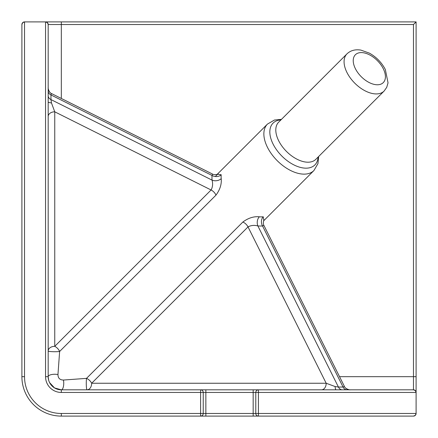 <?xml version="1.0" encoding="UTF-8"?>
<svg xmlns="http://www.w3.org/2000/svg" width="438" height="438" viewBox="0 0 438 438"><rect width="100%" height="100%" fill="white"/><g stroke="black" fill="none" stroke-linecap="round" stroke-linejoin="round"><path stroke-width="0.66" d="M21.9 24.528A2.628 2.628 0 0 1 24.528 21.9L22.672 22.672L21.9 24.528L21.9 376.68A39.42 39.42 0 0 0 61.32 416.1L258.42 416.1A2.628 2.628 0 0 1 255.792 413.472A2.628 2.628 0 0 0 258.42 416.1L258.42 392.448L255.792 392.448A2.628 2.628 0 0 1 258.42 389.82L200.604 389.82A2.628 2.628 0 0 1 203.232 392.448L200.604 392.448L200.604 413.472L203.232 413.472A2.628 2.628 0 0 1 200.604 416.1A2.628 2.628 0 0 0 203.232 413.472L203.232 392.448L253.164 392.448L253.164 389.82L258.42 389.82L253.164 389.82L258.42 389.82L258.42 392.448L416.1 392.448L416.1 376.68L416.1 413.472L205.86 413.472L205.86 416.1L200.604 416.1L200.604 413.472L61.32 413.472A36.792 36.792 0 0 1 24.528 376.68L24.528 21.9L416.1 21.9L45.552 21.9L47.408 22.672L48.18 24.528A2.628 2.628 0 0 0 45.552 21.9L45.552 376.68A15.768 15.768 0 0 0 61.32 392.448L200.604 392.448L200.604 389.82L61.32 389.82A13.14 13.14 0 0 1 48.18 376.68L48.18 24.528A2.628 2.628 0 0 0 45.552 21.9M416.1 413.472A2.628 2.628 0 0 1 413.472 416.1A2.628 2.628 0 0 0 416.1 413.472L415.328 415.328L413.472 416.1L253.164 416.1L253.164 392.448L255.792 392.448L255.792 413.472M416.1 376.68L416.1 21.9L413.472 24.528L413.472 376.68L416.1 376.68M339.543 376.68L413.472 376.68L413.472 389.82A2.628 2.628 0 0 1 416.1 392.448L415.328 390.592L413.472 389.82L258.42 389.82M200.604 389.82L205.86 389.82L200.604 389.82L205.86 389.82L205.86 413.472L203.232 413.472M49.587 382.598L54.526 387.92L61.32 389.82A6.57 2.425 90 0 0 63.433 380.042C59.847 379.97 58.019 378.147 57.958 374.567A6.57 2.425 -0 0 0 48.18 376.68L48.662 380.206M263.829 220.38L263.243 216.788A32.85 18.965 -135 0 1 259.373 216.788C253.761 216.262 248.264 218.009 242.866 222.028L86.521 378.372A6.57 0.75 -90 0 0 86.324 385.61A6.57 0.75 -90 0 0 87.025 389.82A6.57 4.648 -90 0 0 91.668 383.25L248.017 226.906C250.974 225.313 254.254 224.99 257.862 225.926A39.42 22.76 45 0 0 262.51 225.926L263.933 225.471C262.581 223.621 264.026 219.066 264.032 220.024M321.541 389.82A6.57 4.648 90 0 0 326.19 383.25L91.668 383.25A6.57 3.794 -135 0 0 86.521 378.372L63.433 380.042M57.958 374.567L59.628 351.479L215.972 195.134C219.991 189.736 221.737 184.234 221.212 178.627A32.85 18.965 -135 0 1 221.212 174.757L217.62 174.171M221.212 178.627A6.57 4.407 -5.3 0 1 212.074 180.138C213.01 183.746 212.687 187.026 211.094 189.982L54.75 346.332A6.57 3.794 -135 0 1 59.398 350.975A6.57 3.794 -135 0 1 59.628 351.479A6.57 0.75 180 0 1 52.39 351.676A6.57 0.75 180 0 1 48.18 350.975A6.57 4.648 180 0 1 54.75 346.332L54.75 111.81L51.465 102.919L50.956 99.579A6.57 4.648 0 0 1 48.18 95.785M215.972 195.134A6.57 3.794 45 0 0 211.094 189.982L54.75 111.81A6.57 4.648 0 0 0 48.18 116.459M221.212 174.757A6.57 4.851 5.8 0 1 212.074 175.49A39.42 22.76 45 0 0 212.074 180.138L50.956 99.579L50.956 94.931L51.465 93.628L51.81 93.705C48.749 92.9 47.862 87.261 48.18 87.83M215.748 176.043L217.976 173.968C218.978 173.946 214.456 175.424 212.529 174.067L212.074 175.49L50.956 94.931A6.57 4.648 180 0 1 48.18 91.142M350.104 389.82L350.17 389.82C350.674 390.143 345.089 389.212 344.295 386.19L344.372 386.535L343.069 387.044A6.57 4.648 -90 0 0 346.858 389.82M263.243 216.788A6.57 4.851 -95.8 0 0 262.51 225.926L343.069 387.044L338.421 387.044L335.081 386.535L326.19 383.25L248.017 226.906A6.57 3.794 -135 0 0 242.866 222.028M259.373 216.788A6.57 4.407 -84.7 0 0 257.862 225.926L338.421 387.044A6.57 4.648 90 0 0 342.215 389.82M61.32 416.1L61.32 413.472M61.32 389.82L61.32 392.448M21.9 376.68L24.528 376.68M48.18 24.528L61.32 24.528L61.32 21.9M61.32 98.457L61.32 24.528L413.472 24.528M48.18 376.68L45.552 376.68M318.081 157.083A29.565 17.071 -135 0 1 281.897 156.103A29.565 17.071 -135 0 1 280.917 119.919M281.492 119.339L274.402 120.045L267.454 124.091A32.85 18.965 45 0 0 266.299 125.449A32.85 18.965 45 0 0 278.376 161.803A32.85 18.965 45 0 0 313.909 170.546L317.944 163.642L318.661 156.508M48.18 101.955A6.57 1.111 180 0 0 51.465 102.919M51.465 93.628A6.57 6.477 -0 0 1 48.18 88.016M349.984 389.82A6.57 6.477 90 0 1 344.372 386.535M335.081 386.535A6.57 1.111 -90 0 0 336.045 389.82M384.115 91.055L315.836 159.328A26.28 15.171 -135 0 1 286.523 151.477A26.28 15.171 -135 0 1 278.672 122.164L346.945 53.885A26.28 15.171 45 0 0 354.802 83.198A26.28 15.171 45 0 0 384.115 91.055L386.716 87.359L388.041 82.864L385.341 69.532C381.684 62.525 376.368 57.06 369.404 53.14L360.896 50.102C355.207 49.187 350.559 50.452 346.945 53.885M383.261 68.678A19.71 11.377 -135 0 1 369.322 82.612A19.71 11.377 -135 0 1 355.388 54.739A19.71 11.377 -135 0 1 383.261 68.678M267.454 124.091L217.177 174.362M313.909 170.546L263.638 220.823M212.529 174.067L51.81 93.705M344.295 386.19L263.933 225.471"/></g></svg>
